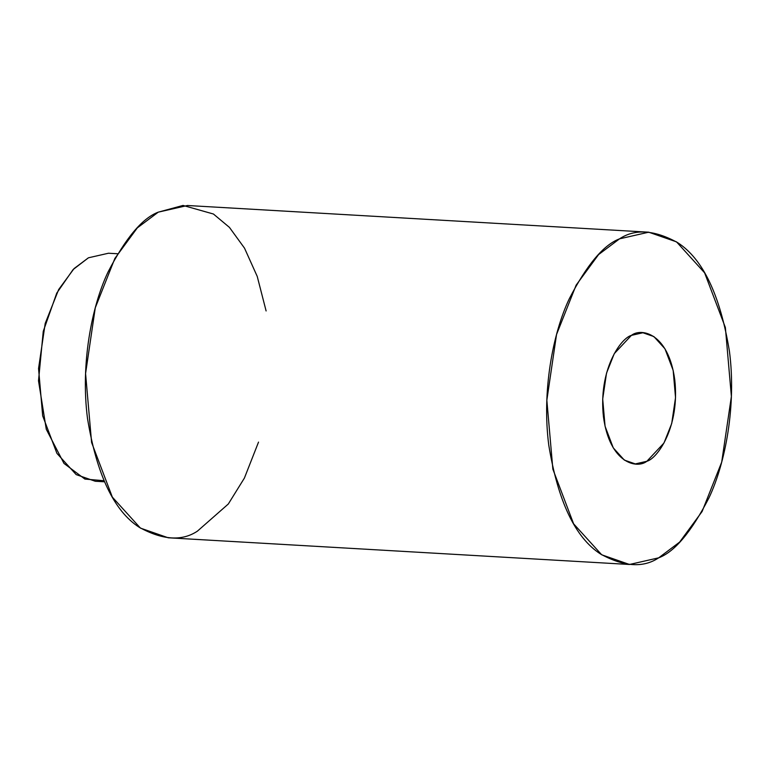 <?xml version="1.0" encoding="UTF-8"?>
<svg xmlns="http://www.w3.org/2000/svg" width="770" height="770" viewBox="0 0 770 770"><rect width="100%" height="100%" fill="white"/><g stroke="black" fill="none" stroke-linecap="round" stroke-linejoin="round"><path stroke-width="1.16" d="M103.892 480.701L84.902 479.084L63.977 463.415L46.277 429.285L38.5 380.803L43.255 331.331L56.749 293.12L73.092 269.577L88.434 257.796L74.055 268.586L58.645 289.568L45.199 323.448L38.548 368.532L42.677 415.858L56.922 453.366L76.192 474.618L95.268 481.26L104.374 481.789M117.569 253.754L108.464 253.234L88.434 257.796M258.528 442.105L244.398 478.083L228.305 504.013L197.428 531.136C181.99 541.406 162.614 540.136 139.303 527.335C113.979 511.01 96.712 474.724 87.501 418.476C80.494 364.528 91.572 306.681 107.973 272.156C125.539 238.161 142.296 218.17 158.264 212.154L183.048 205.436L213.425 214.012L229.422 227.371L244.523 248.161L257.238 276.43L266.112 310.955M658.697 557.827L629.504 564.477L601.707 554.795L573.612 523.821L552.86 469.161L546.844 400.208L556.537 334.517L576.133 285.15L598.588 254.581L619.532 238.844L648.735 232.194L676.532 241.876L704.617 272.85L725.369 327.51L731.385 396.463L721.692 462.154L702.096 511.521L679.64 542.09L658.697 557.827C674.664 551.811 691.422 531.81 708.987 497.824C725.388 463.29 736.466 405.453 729.46 351.495C720.248 295.257 702.981 258.97 677.658 242.646C654.346 229.845 634.971 228.575 619.532 238.844C603.565 244.86 586.807 264.861 569.242 298.847C552.85 333.381 541.762 391.218 548.769 445.175C557.981 501.414 575.248 537.701 600.571 554.034C623.883 566.826 643.258 568.096 658.697 557.827M648.735 232.194L187.457 205.503L158.264 212.154L137.32 227.881L114.865 258.45L95.268 307.827L85.576 373.517L91.591 442.471L112.343 497.131L140.429 528.104L168.226 537.787L629.504 564.477M631.39 335.383C641.506 327.442 668.572 333.506 674.77 379.851C680.006 426.695 657.59 458.41 646.848 461.288C636.723 469.228 609.667 463.165 603.459 416.82C598.223 369.975 620.649 338.261 631.39 335.383L614.258 353.661L606.519 373.152L602.698 399.072L605.076 426.291L613.266 447.87L624.345 460.094L635.317 463.915L646.848 461.288L663.971 443.01L671.71 423.529L675.531 397.599L673.163 370.38L664.972 348.81L653.884 336.577L642.912 332.756L631.39 335.383"/></g></svg>
